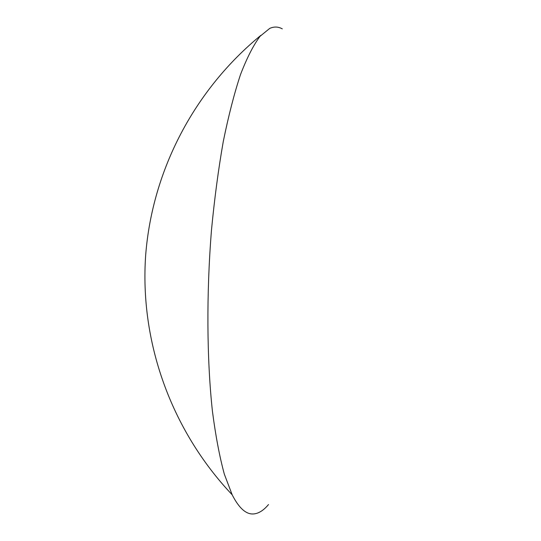 <?xml version="1.0" encoding="UTF-8"?>
<svg xmlns="http://www.w3.org/2000/svg" width="541" height="541" viewBox="0 0 541 541"><rect width="100%" height="100%" fill="white"/><g stroke="black" fill="none" stroke-linecap="round" stroke-linejoin="round"><path stroke-width="0.81" d="M268.505 504.55C263.758 510.237 258.923 513.355 253.993 513.903C246.371 514.768 239.095 508.398 232.17 494.785L224.332 474.166C219.585 456.753 215.616 435.762 212.424 411.194C206.811 359.508 206.344 293.648 211.497 229.945C214.506 198.533 218.429 169.083 223.257 141.607C228.505 115.801 234.26 93.444 240.522 74.523C246.953 57.833 253.465 45.079 260.072 36.274L269.756 28.382C274.125 26.462 278.304 26.624 282.287 28.869M260.904 35.321C194.949 89.333 152.379 169.475 145.678 255.054C139.592 340.593 170.293 429.344 232.17 494.785"/></g></svg>
